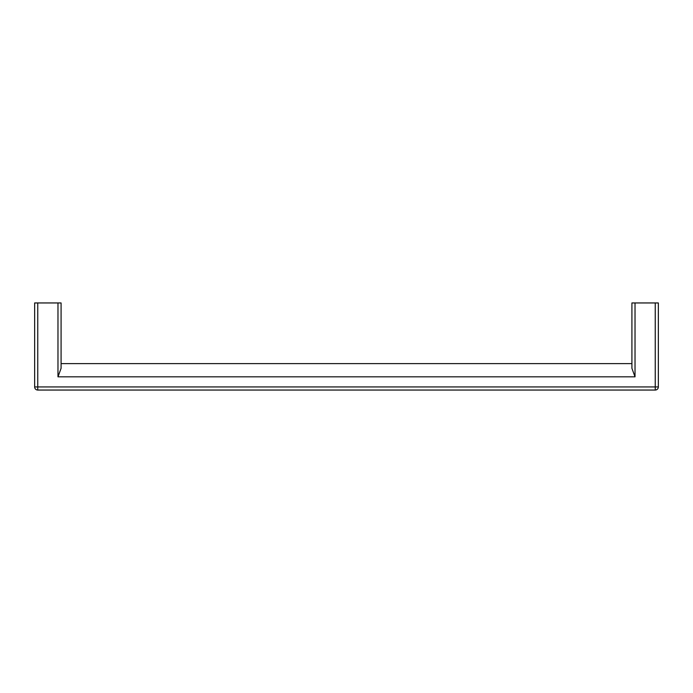 <?xml version="1.0" encoding="UTF-8"?>
<svg xmlns="http://www.w3.org/2000/svg" width="693" height="693" viewBox="0 0 693 693"><rect width="100%" height="100%" fill="white"/><g stroke="black" fill="none" stroke-linecap="round" stroke-linejoin="round"><path stroke-width="1.04" d="M61.088 302.954L61.088 368.312L57.978 376.827L635.022 376.827L631.912 368.312L631.912 302.954L631.912 363.608L61.088 363.608L61.088 302.954L34.65 302.954L34.65 386.937A3.11 3.11 0 0 0 37.76 390.046L655.24 390.046A3.11 3.11 0 0 0 658.35 386.937L658.35 302.954L631.912 302.954M57.978 376.827L57.978 302.954M37.76 302.954L37.76 386.937L655.24 386.937L655.24 302.954M635.022 302.954L635.022 376.827M655.24 390.046A3.11 3.11 0 0 0 658.35 386.937L655.24 386.937L655.24 390.046M37.76 390.046L37.76 386.937L34.65 386.937"/></g></svg>
